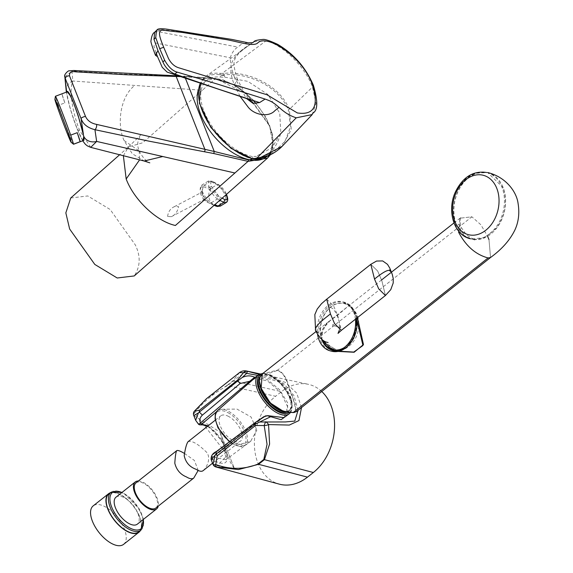 <?xml version="1.0" encoding="UTF-8"?>
<svg xmlns="http://www.w3.org/2000/svg" width="573" height="573" viewBox="0 0 573 573"><rect width="100%" height="100%" fill="white"/><g stroke="black" fill="none" stroke-linecap="round" stroke-linejoin="round"><path stroke-width="0.43" stroke-dasharray="2.87 2.15" d="M116.025 497.149A17.204 8.366 -128.3 0 1 124.577 497.837A17.204 8.366 -128.3 0 1 137.069 511.474A17.204 8.366 -128.3 0 1 137.362 524.137M138.745 531.902A24.145 11.739 51.7 0 0 138.329 514.131A24.145 11.739 51.7 0 0 120.796 494.979A24.145 11.739 51.7 0 0 108.791 494.012M140.371 530.612A24.517 11.926 51.7 0 0 137.627 512.348A24.517 11.926 51.7 0 0 120.753 494.7A24.517 11.926 51.7 0 0 110.417 492.73M123.596 544.35A24.517 11.926 51.7 0 0 123.181 526.308A24.517 11.926 51.7 0 0 105.375 506.861A24.517 11.926 51.7 0 0 93.184 505.88M138.365 480.991A17.204 8.366 -128.3 0 1 143.802 482.638A17.204 8.366 -128.3 0 1 158.241 506.131M135.98 482.874A16.023 7.793 -128.3 0 1 143.945 483.512A16.023 7.793 -128.3 0 1 155.584 496.225A16.023 7.793 -128.3 0 1 155.856 508.015M184.47 453.451L194.362 460.427L198.201 470.383M252.98 158.341L256.74 158.162L256.031 156.372L252.278 156.558L253.151 158.785L256.948 158.707L273.192 152.454L285.01 141.395L290.59 126.59L288.262 109.887L289.336 109.386L312.5 87.039L313.388 85.298M224.136 75.4L220.268 75.292L220.97 77.076L224.838 77.183L223.921 74.855A1.067 0.401 85 0 1 223.936 73.358C248.904 70.751 280.176 85.878 289.336 109.386L291.263 129.491L282.145 146.323M312.242 114.557L316.024 103.362L312.5 87.039C304.736 65.809 281.472 44.142 265.936 40.891L222.073 73.43L220.426 73.344A51.95 28.306 48.7 0 0 205.37 76.703A51.95 28.306 48.7 0 0 200.45 82.999M156.493 30.441L160.719 29.488C189.334 32.725 216.787 37.259 243.074 43.097L252.75 42.653L245.681 47.731C239.7 52.1 236.076 55.961 234.815 59.313C233.891 62.758 232.738 64.054 237.408 79.31L234.5 77.369L246.197 98.298M254.054 41.686L265.936 40.891M240.037 96.3L234.371 84.825C231.27 77.262 230.224 70.536 231.227 64.663C233.268 57.443 239.206 50.94 249.047 45.152L252.736 42.61M234.371 84.825L237.408 79.31L244.692 93.019L248.875 99.165M220.426 73.344A1.067 0.766 -83.4 0 0 220.089 74.848L221.887 74.948L222.073 73.43L223.936 73.358M234.5 77.369C231.592 69.591 230.188 63.051 230.289 57.766C231.728 52.967 234.207 49.407 237.723 47.108L243.074 43.097M160.49 29.459L157.976 31.601L237.723 47.108M154.667 32.217L157.976 31.601M156.085 52.809L153.893 46.091L155.648 42.996L230.289 57.766M221.887 74.948L223.921 74.855C248.517 72.198 279.295 86.881 288.262 109.887M224.838 77.183L247.851 81.359L267.792 94.416L279.76 113.146L280.827 132.929L272.139 147.684L256.031 156.372M252.278 156.558A48.189 26.258 -131.3 0 1 208.4 120.437A48.189 26.258 -131.3 0 1 208.379 79.325A48.189 26.258 -131.3 0 1 220.97 77.076M198.43 89.911A48.676 26.516 -131.3 0 1 203.551 82.648A48.676 26.516 -131.3 0 1 217.633 79.454A48.676 26.516 -131.3 0 1 253.28 100.583M256.102 103.785A48.676 26.516 -131.3 0 1 269.246 125.372A48.676 26.516 -131.3 0 1 267.713 155.792L267.992 155.512C274.309 149.145 278.593 141.617 280.827 132.929M270.721 152.561L273.056 139.97L269.604 125.43L246.863 93.943L216.53 78.959L182.293 76.675M185.194 77.692L184.821 76.761L183.36 76.345L215.455 78.666L233.791 84.89L246.447 93.972L269.69 126.139L273.142 145.764L267.469 158.134M180.216 75.944L175.223 75.743M64.828 76.696L71.89 71.195A4.276 3.101 94 0 1 73.795 70.486M66.224 90.935A10.686 9.648 174.4 0 1 72.85 81.008L71.89 71.195L122.694 74.075L174.507 76.03M268.529 155.663L269.496 154.488M82.849 140.736L77.004 128.66L73.652 119.492L70.042 108.089L66.626 92.819A10.686 9.648 174.4 0 1 66.425 92.117M90.735 147.368L79.79 130.658C73.588 116.326 68.323 90.276 72.85 81.008L202.319 90.276L142.734 142.777L128.502 146.917L119.635 154.753M66.626 92.819L66.626 91.73M70.73 198L87.755 195.945L110.166 209.503L135.335 244.95C140.772 256.188 140.406 266.524 134.24 275.942M123.367 155.706L128.488 146.924L140.958 134.762C139.146 138.501 135.808 142.62 139.203 150.986L124.055 140.492L132.234 153.686L144.353 161.063M139.203 150.986L139.59 159.853M124.055 140.492C116.577 124.133 120.266 96.493 134.748 85.441M167.574 216.444C168.304 211.587 170.589 208.314 174.428 206.631L178.654 206.645C177.594 211.559 175.166 214.911 171.348 216.694L167.574 216.444M67.306 91.787C63.624 91.422 80.786 143.193 83.536 140.471M64.835 102.896A25.642 0.695 69.3 0 1 61.956 93.872L64.835 102.896L58.281 105.368A25.642 0.695 -110.7 0 0 67.6 130.307A25.642 0.695 -110.7 0 0 73.502 144.231M58.281 105.368L55.402 96.343L61.956 93.872M226.328 194.512L219.23 185.387L212.891 181.963C210.535 180.975 210.105 182.558 211.609 186.712L218.499 196.217L217.446 198.967C214.101 196.582 211.229 192.664 208.83 187.206L211.609 186.712M226.407 194.713L225.741 196.346C223.284 190.859 220.311 186.999 216.845 184.757L210.499 181.333L208.4 181.032L208.83 187.206M204.332 199.239A3.739 0.759 -117.7 0 1 204.217 199.44A3.739 0.759 -117.7 0 1 203.143 198.609A3.739 0.759 -117.7 0 1 201.066 194.877A3.739 0.759 -117.7 0 1 200.815 194.175A3.739 0.759 -117.7 0 1 200.736 192.815A3.739 0.759 -117.7 0 1 202.548 194.727L204.332 199.239A13.888 11.252 -65.5 0 0 208.321 202.684A13.888 11.252 -65.5 0 0 209.911 203.236A9.533 4.398 158.5 0 1 209.725 203.143C206.473 201.08 203.687 197.42 201.359 192.156L200.457 187.299L203.157 186.469A9.533 4.398 158.5 0 0 203.343 186.562L209.84 189.52A9.533 4.398 158.5 0 0 210.069 189.613C213.836 191.54 216.859 195.056 219.144 200.163C220.77 205.134 219.932 207.175 216.637 206.287M225.741 196.346L225.963 202.649M220.39 206.087L220.419 199.633A2.134 0.988 -21.5 0 1 219.144 200.163M210.069 189.613A2.134 1.698 111.3 0 1 210.993 188.374C214.753 190.322 217.898 194.075 220.419 199.633M201.359 192.156A2.134 0.988 -21.5 0 1 202.255 191.26L201.968 185L204.138 185.251L210.499 181.333L212.211 181.211L218.557 184.642L216.845 184.757L210.993 188.374A8.065 3.725 158.5 0 1 210.8 188.288L204.303 185.33A8.065 3.725 158.5 0 1 204.138 185.251L203.157 186.469M202.255 191.26C204.704 196.768 207.648 200.65 211.086 202.892L217.446 198.967L219.831 200.256M326.717 299.185L333.579 305.875L337.791 315.709L341.329 330.363M381.883 280.856L377.671 271.022L370.788 264.339L377.671 271.022L381.883 280.856L385.414 295.51L381.883 280.856M355.403 319.24A25.312 18.78 -76.4 0 0 342.389 301.735A25.312 18.78 -76.4 0 0 317.592 334.611M338.163 351.435L321.79 340.076L322.141 339.495L320.987 335.083A23.715 17.598 103.6 0 1 326.324 311.719A23.715 17.598 103.6 0 1 344.101 303.575A23.715 17.598 103.6 0 1 352.947 310.208L354.794 313.675L355.926 317.707A23.715 17.598 103.6 0 1 343.864 347.804M352.947 310.208L349.63 304.922L338.163 314.785L326.438 323.351L320.987 335.083M324.16 343.206L339.223 351.199M357.308 321.725L355.926 317.707M321.79 340.076L322.678 329.06L330.614 320.078L349.924 304.872L355.826 313.223L357.43 317.635M296.334 411.679L292.244 395.427C288.527 387.921 287.109 372.686 277.174 370.201L262.198 373.947M455.922 223.706C448.544 205.8 459.345 178.468 475.991 173.261L487.637 172.516L503.223 187.765C507.657 201.997 505.4 215.448 496.44 228.118L484.6 237.637L471.507 238.962L464.918 235.947A34.115 25.312 -76.4 0 0 471.665 239.077A34.115 25.312 -76.4 0 0 490.81 234.085A34.115 25.312 -76.4 0 0 503.051 187.328A34.115 25.312 -76.4 0 0 487.766 172.774A34.115 25.312 -76.4 0 0 456.574 195.142A34.115 25.312 -76.4 0 0 464.861 235.904L455.922 223.706C461.637 224.931 462.518 227.76 458.572 232.172L459.99 218.213L471.88 216.802L480.883 224.766L487.594 236.298M488.977 239.557L490.545 257.506L488.977 239.557M260.156 376.504L277.053 370.573C286.543 372.794 288.169 388.007 291.879 395.606L296.033 406.114L294.629 412.374M282.518 411.213A22.433 10.908 51.7 0 0 287.811 411.371A22.433 10.908 51.7 0 0 290.296 396.258A22.433 10.908 51.7 0 0 276.394 378.323A22.433 10.908 51.7 0 0 261.811 375.222A22.433 10.908 51.7 0 0 259.397 381.969M259.97 376.805A22.433 10.908 -128.3 0 1 260.715 376.089A22.433 10.908 -128.3 0 1 283.184 386.925A22.433 10.908 -128.3 0 1 288.541 411.292A22.433 10.908 -128.3 0 1 286.751 412.231M290.146 396.373A22.433 10.908 -128.3 0 1 289.401 410.311L289.544 410.189A22.433 10.908 -128.3 0 0 290.296 396.258L290.146 396.373A22.433 10.908 -128.3 0 1 289.494 410.54A22.433 10.908 -128.3 0 1 284.401 411.736M289.401 410.311A22.433 10.908 -128.3 0 1 279.287 409.946M289.544 410.189A22.433 10.908 -128.3 0 1 274.961 407.095A22.433 10.908 -128.3 0 1 261.059 389.16M277.053 370.573L471.88 216.802L459.997 218.206L458.572 232.172M208.2 425.775L224.215 443.509L225.855 459.754L214.488 457.318L212.948 454.597L264.762 416.292L231.342 442.643L236.105 445.336A22.161 10.78 51.7 0 0 244.922 445.414A22.161 10.78 51.7 0 0 244.864 429.17A22.161 10.78 51.7 0 0 228.663 411.378A22.161 10.78 51.7 0 0 221.894 409.251L236.986 409.093L251.053 416.979L256.826 430.165L250.594 441.375L236.105 445.336M221.894 409.251L218.463 409.953L251.01 381.374L255.092 378.481L267.405 380.873L280.749 392.283L287.675 406.98L283.936 417.595M228.72 416.499A16.023 7.793 51.7 0 0 220.748 415.855A16.023 7.793 51.7 0 0 221.02 427.651A16.023 7.793 51.7 0 0 232.659 440.358A16.023 7.793 51.7 0 0 240.624 441.002A16.023 7.793 51.7 0 0 240.352 429.206A16.023 7.793 51.7 0 0 228.72 416.499M203.014 470.734C206.874 467.532 212.468 456.473 204.962 450.736C197.284 443.395 191.633 440.393 188.023 441.733M255.458 422.423L216.644 451.338L212.948 454.597L211.845 457.655A2.134 1.44 -13.1 0 1 213.908 456.316L231.592 443.087M207.462 426.362L215.212 432.135L222.632 442.736L225.891 450.342L227.058 455.184L226.872 458.285L225.855 459.761L250.867 441.167M218.571 410.032L216.372 411.872M211.845 457.655L212.877 459.933C225.826 466.974 229.966 463.106 225.296 448.337C221.307 434.42 205.17 421.284 198.681 423.891L195.665 420.31M211.179 459.689L212.877 459.933A2.134 1.239 -48.7 0 1 214.488 457.318M193.81 415.604L220.061 432.157L234.443 468.657L225.074 467.912L213.034 464.395M215.777 466.923A4.276 4.262 -59.4 0 0 215.806 466.938L227.596 455.155L194.584 413.061C203.286 401.859 214.266 392.691 227.538 385.565L275.62 396.272A48.992 36.35 -76.4 0 0 254.433 445.923A48.992 36.35 -76.4 0 0 279.302 484.142M259.111 374.341L285.318 382.334L296.721 393.193L301.513 407.568M321.754 391.502A48.992 36.35 -76.4 0 0 308.288 384.304A48.992 36.35 -76.4 0 0 281.486 391.631L275.62 396.272M239.5 372.593L232.86 380.873L226.987 385.514A4.276 2.077 -128.3 0 1 227.538 385.565L246.361 370.96M298.075 410.297L293.842 395.434L283.513 383.294L257.814 375.394M256.088 376.862L267.405 379.648L279.588 389.704L287.653 402.905L287.546 415.024M226.987 385.514L206.445 398.729M194.218 411.364A4.276 1.647 -144.8 0 0 194.584 413.061A4.276 2.206 -18 0 0 193.602 414.945M200.822 424.894L200.822 424.894A2.134 1.977 77.5 0 1 198.681 423.891L198.738 424.378M254.935 377.872A2.134 1.647 68.7 0 1 255.092 378.481M143.236 519.496A23.078 11.224 51.7 0 0 123.854 493.46A23.078 11.224 51.7 0 0 121.899 492.508M110.99 492.279A24.145 11.739 -128.3 0 1 122.994 493.246A24.145 11.739 -128.3 0 1 140.528 512.391A24.145 11.739 -128.3 0 1 140.937 530.161M257.184 159.05A1.067 0.458 78.5 0 1 256.948 158.707L256.74 158.162M255.845 159.179L254.971 158.936M253.61 159.244A1.067 0.731 101.6 0 1 253.151 158.785C242.845 158.091 214.209 140.929 202.233 111.262C190.881 81.703 208.966 72.083 220.089 74.848L220.268 75.292M216.53 78.959A1.067 0.781 -85.4 0 0 215.455 78.666L202.319 90.276M77.004 128.66A10.686 4.928 158.5 0 0 77.04 128.753L77.04 128.753A10.686 4.928 158.5 0 0 79.79 130.658M222.166 198.194L218.499 196.217M219.23 185.387L218.557 184.642C222.689 187.736 225.397 191.181 226.672 194.992M212.891 181.963L212.211 181.218L208.4 181.032L201.968 185L200.457 187.299A13.888 13.888 0 0 0 200.815 194.175M210.8 188.288A2.134 1.733 114.5 0 0 209.84 189.52A13.888 11.252 -65.5 0 0 214.818 205.635M202.548 194.727A13.888 11.252 -65.5 0 1 203.343 186.562A2.134 1.733 114.5 0 1 204.303 185.33M209.725 203.143A2.134 1.762 -62.5 0 0 211.086 202.892A8.065 3.725 158.5 0 0 211.251 202.971L214.889 204.625M214.238 205.206L209.911 203.236A2.134 1.733 -65.5 0 0 211.251 202.971M356.685 318.223A25.312 18.78 -76.4 0 0 343.872 302.093A25.312 18.78 -76.4 0 0 323.487 312.908A25.312 18.78 -76.4 0 0 320.551 340.405A25.312 18.78 -76.4 0 0 331.925 351.285M338.364 350.604A24.238 17.985 -76.4 0 0 356.836 320.586A24.238 17.985 -76.4 0 0 333.744 304.857A24.238 17.985 -76.4 0 0 321.697 339.252M354.794 313.675L355.826 313.223M292.244 395.427L291.879 395.606M489.657 233.805A34.115 25.312 -76.4 0 0 504.398 198.91A34.115 25.312 -76.4 0 0 486.62 172.494A34.115 25.312 -76.4 0 0 453.966 199.676A34.115 25.312 -76.4 0 0 470.519 238.798A34.115 25.312 -76.4 0 0 489.657 233.805M289.129 412.524A23.78 11.56 51.7 0 0 285.454 388.881A23.78 11.56 51.7 0 0 262.233 373.918M258.23 374.986A24.847 12.083 -128.3 0 1 270.807 375.795A24.847 12.083 -128.3 0 1 288.971 395.75A24.847 12.083 -128.3 0 1 289.043 413.957M218.463 409.953A22.161 10.78 51.7 0 0 217.446 410.655M229.816 441.504A22.161 10.78 51.7 0 0 231.342 442.643M228.097 412.725A21.094 10.257 -128.3 0 1 245.094 443.402A21.094 10.257 -128.3 0 1 218.879 429.156A21.094 10.257 -128.3 0 1 228.097 412.725M232.86 380.873A4.276 2.077 51.7 0 1 233.404 380.923L281.486 391.631M143.451 519.324L139.182 508.795L123.632 493.102L122.113 492.336M252.629 42.653L205.37 76.703L200.371 82.97M208.379 79.325L203.558 82.648M270.291 154.832L273.214 146.659L272.59 134.354L266.065 117.451L254.068 100.784L238.647 87.39L223.105 79.862L215.942 78.487L184.012 76.102M73.652 119.492L77.04 128.753L82.677 140.8M70.042 108.089L66.361 92.138M139.196 150.964C142.741 157.539 146.28 161.5 149.797 162.839M203.143 198.609A13.888 13.888 0 0 0 208.321 202.684L214.109 205.32M171.348 216.694L204.217 199.44M174.428 206.631L200.736 192.815M330.557 307.386L332.977 308.697L336.394 313.495L339.302 321.782L339.331 330.17M339.782 328.393L340.391 326.001L338.306 326.789L334.525 325.865L333.028 324.211L332.433 326.653L334.525 325.865L338.306 326.789L339.782 328.393M330.442 350.92C346.264 354.035 357.165 340.14 358.247 329.776C360.61 316.797 355.324 307.443 342.389 301.735L343.872 302.093L352.309 307.594L356.886 318.065M381.539 279.982L349.924 304.872L344.101 303.575M334.976 350.003L338.478 351.027L332.906 349.673M322.205 339.646L322.155 339.531C320.708 335.692 319.684 329.181 330.607 320.078L315.988 331.595M453.974 222.954L459.997 218.206M471.507 238.962L474.68 239.729M473.935 239.485L466.508 234.987L461.05 227.137C459.782 221.429 459.797 218.105 461.107 217.174L459.99 218.213M288.541 411.292L289.494 410.54M260.715 376.089L261.811 375.222M487.766 172.774L486.62 172.494M471.665 239.077L470.519 238.798M290.447 412.61L291.972 409.287L292.166 404.466L287.46 391.731L279.438 381.604L268.221 374.148L263.122 373.216M250.594 441.368L244.922 445.414L229.429 441.79M212.554 463.192L240.624 441.002M215.29 420.167L220.748 415.855M220.061 432.157L234.486 468.764L230.36 462.311L223.885 446.059L220.061 432.157M259.956 373.89L308.288 384.304"/><path stroke-width="0.86" d="M158.241 506.131A17.204 8.366 -128.3 0 1 156.587 508.939L137.362 524.137A17.204 8.366 -128.3 0 1 128.81 523.45A17.204 8.366 -128.3 0 1 116.319 509.805A17.204 8.366 -128.3 0 1 116.025 497.149L135.249 481.95A17.204 8.366 -128.3 0 1 138.365 480.991M110.99 492.279L108.791 494.012A24.145 11.739 51.7 0 0 114.557 520.241A24.145 11.739 51.7 0 0 138.745 531.902L140.937 530.161A24.145 11.739 -128.3 0 1 116.749 518.501A24.145 11.739 -128.3 0 1 110.99 492.279L122.113 492.336M110.417 492.73A24.517 11.926 51.7 0 0 108.562 493.725A24.517 11.926 51.7 0 0 114.414 520.348A24.517 11.926 51.7 0 0 138.974 532.188A24.517 11.926 51.7 0 0 140.371 530.612M108.562 493.725L93.184 505.88A24.517 11.926 51.7 0 0 99.036 532.51A24.517 11.926 51.7 0 0 123.596 544.35L138.974 532.188M156.587 508.939A17.204 8.366 -128.3 0 1 139.354 500.63A17.204 8.366 -128.3 0 1 135.249 481.95M198.201 470.383L193.76 478.054L155.856 508.015A16.023 7.793 -128.3 0 1 147.891 507.377A16.023 7.793 -128.3 0 1 136.252 494.671A16.023 7.793 -128.3 0 1 135.98 482.874L176.699 450.679C177.68 450.027 180.266 450.944 184.47 453.451M193.76 478.054C192.084 479.264 189.634 478.885 186.426 476.908C180.388 474.458 176.513 469.903 174.801 463.242C175.259 456.129 175.89 451.939 176.699 450.679M178.826 67.822L266.961 94.746L297.344 112.945C314.097 115.438 319.104 105.991 312.364 84.611C303.053 57.185 266.373 33.177 257.585 43.125C252.328 47.187 235.675 40.712 223.012 39.093L182.572 32.475L162.625 30.183C156.522 30.004 160.705 39.745 163.685 47.265L168.491 58.489C171.083 63.424 174.529 66.532 178.826 67.822M163.685 47.265L159.717 48.691L164.659 60.229C168.448 67.012 172.659 70.988 177.308 72.155L217.933 84.224L265.514 99.208C271.222 101.299 272.841 102.058 279.001 107.33L279.166 107.48C285.855 113.433 289.917 115.689 296.241 117.823L312.242 114.557C311.648 111.721 321.861 114.421 313.388 85.298L312.364 84.611M159.717 48.691L155.727 37.553L156.493 30.441C157.554 31.028 154.638 27.461 167.244 29.23L231.728 39.394L248.589 42.882L252.722 42.674M252.915 42.531L254.054 41.686M200.45 82.999A51.95 28.306 48.7 0 0 211.423 127.349A51.95 28.306 48.7 0 0 254.183 159.036L257.657 158.972L282.095 146.373L312.235 114.557M279.001 107.33L274.861 110.689C268.544 117.716 253.832 115.087 247.715 106.535L240.037 96.3M252.736 42.61L253.345 42.194M246.197 98.298L253.108 103.434L259.576 102.588L265.127 99.086M259.576 102.588L217.711 88.887L174.665 73.981L177.308 72.155M164.659 60.229L162.94 62.056C165.318 67.442 169.221 71.41 174.665 73.981M162.94 62.056L157.94 50.553L155.512 55.38L157.525 56.648L162.266 67.349L167.108 72.091L246.326 98.47M155.727 37.553L153.994 39.336L154.667 32.217M153.994 39.336L157.94 50.553M157.525 56.648L156.085 52.809M253.28 100.583A48.676 26.516 -131.3 0 1 256.102 103.785M267.297 156.185A48.676 26.516 -131.3 0 1 220.175 142.741A48.676 26.516 -131.3 0 1 198.43 89.911M182.293 76.675L125.867 74.726L75.88 71.869C71.31 71.088 69.204 72.449 69.555 75.944L85.527 116.491C87.519 120.702 91.2 123.331 96.572 124.391L214.259 151.48L213.758 153.528A1958.722 999.248 161.5 0 0 204.332 151.745L149.13 141.187L94.932 129.691A4.276 2.815 -77.2 0 0 96.572 124.391M204.332 151.745A1.712 1.103 101.5 0 0 204.905 149.417L176.176 76.481L175.223 75.743L73.795 70.486A4.276 3.101 94 0 1 75.88 71.869M119.635 154.753L70.73 198L65.838 212.877L69.634 228.992L94.803 264.44L117.214 277.998L134.24 275.942L267.448 158.148L248.037 161.371L213.758 153.528M185.194 77.692L214.259 151.48L248.417 159.91L268.529 155.663M269.496 154.488L270.721 152.561M66.604 92.045L66.626 91.73C67.986 89.388 71.84 97.36 78.172 115.646L83.816 136.46A10.686 9.154 -8.3 0 0 96.651 141.431L94.932 129.691C87.626 127.858 83.006 124.162 81.087 118.604L65.343 78.637A2.779 1.69 -23 0 1 66.647 76.553A2.779 1.69 -23 0 1 69.555 75.944M66.626 91.73L64.828 76.696L66.224 90.935A10.686 9.648 174.4 0 0 66.425 92.117M83.379 134.261L81.087 118.604A2.779 0.831 -20.3 0 1 82.684 117.257A2.779 0.831 -20.3 0 1 85.527 116.491M83.816 136.46L82.849 140.736M139.59 159.853L126.175 178.998C133.924 199.733 156.694 221.472 175.417 225.476L234.901 172.989L96.651 141.431L90.735 147.368L144.131 161.013L162.696 156.551M126.175 178.998L123.367 155.706M71.124 142.276A22.97 0.623 -110.7 0 0 66.146 127.335A22.97 0.623 -110.7 0 0 56.634 102.832A22.97 0.623 -110.7 0 0 54.908 99.344A22.97 0.623 -110.7 0 0 55.574 101.844A22.97 0.623 -110.7 0 0 64.212 125.63A22.97 0.623 -110.7 0 0 71.124 142.276L73.502 144.231A25.642 0.695 -110.7 0 0 73.545 144.246L83.536 140.471C86.287 140.951 76.109 106.514 70.078 95.383L67.306 91.787L55.431 96.271A25.642 0.695 -110.7 0 0 55.409 96.307A25.642 0.695 -110.7 0 0 55.402 96.343M77.24 132.671L80.12 141.696A25.642 0.695 69.3 0 0 77.24 132.671L70.687 135.142A25.642 0.695 -110.7 0 0 57.329 100.196A25.642 0.695 -110.7 0 0 55.431 96.271M80.12 141.696L73.566 144.174A25.642 0.695 -110.7 0 1 73.545 144.246M70.687 135.142L73.566 144.174M222.166 198.194L224.845 199.64C227.295 200.571 227.818 198.931 226.407 194.713L226.328 194.512M216.637 206.287L217.231 206.481A13.888 13.888 0 0 1 214.818 205.635A13.888 11.252 -65.5 0 0 216.408 206.194A9.533 4.398 158.5 0 0 216.637 206.287A2.134 1.698 -68.7 0 0 217.933 206.008L220.39 206.087L217.231 206.481M220.39 206.087L225.963 202.649L223.792 202.398L219.831 200.256M339.331 330.17L338.02 333.4L341.329 330.363L334.625 323.724L330.435 313.918L326.71 299.185L321.503 303.697L317.227 309.048L314.835 314.598L315.573 330.578C319.433 338.041 323.609 342.002 328.085 342.468M317.936 332.548C309.893 329.496 322.907 319.877 330.435 313.918L330.435 313.918M326.717 299.185L370.803 264.332L374.52 279.065L378.71 288.871L385.414 295.51L390.779 289.644L393.214 282.962L393.236 278.514L392.24 274.309L389.79 268.114L387.477 264.332L382.671 260.93L376.568 261.044L370.803 264.332L374.52 279.065L378.71 288.871L385.414 295.51L341.329 330.363M389.848 270.599C389.139 267.835 391.402 273.572 389.848 270.599C387.978 269.475 382.864 272.297 374.52 279.065L374.52 279.065M317.592 334.611A25.312 18.78 -76.4 0 0 319.068 340.04A25.312 18.78 -76.4 0 0 330.442 350.92A25.312 18.78 -76.4 0 0 355.403 319.24M343.864 347.804A23.715 17.598 103.6 0 1 332.906 349.673A23.715 17.598 103.6 0 1 324.16 343.206L322.141 339.495L321.79 340.076M339.223 351.199L353.77 352.066L362.974 345.49L357.308 321.725M357.43 317.635L363.475 344.545L354.128 352.259L338.163 351.435M315.988 331.595L262.198 373.947L261.195 387.878C267.856 404.115 278.55 412.324 293.261 412.51L296.334 411.679L490.524 257.528L488.081 257.943C475.733 254.656 465.899 246.068 458.572 232.172L459.123 231.714M487.637 172.516C506.453 177.143 516.753 192.385 518.092 203.522C519.647 213.206 518.579 222.03 514.891 230.002C509.941 240.144 501.819 249.319 490.517 257.528L488.081 257.943L293.261 412.51L283.75 411.557L270.191 402.934L261.037 388.1L259.354 380.823L260.156 376.504M294.629 412.374L293.19 412.581M262.198 373.947L260.944 375.172L259.641 377.786L259.397 381.969A22.433 10.908 51.7 0 0 261.059 389.16A22.433 10.908 51.7 0 0 282.518 411.213L293.111 412.603L296.334 411.679M286.751 412.231A22.433 10.908 -128.3 0 1 260.013 390.141A22.433 10.908 -128.3 0 1 259.97 376.805M284.401 411.736A22.433 10.908 -128.3 0 1 260.959 389.389A22.433 10.908 -128.3 0 1 260.916 389.275L261.059 389.16M279.287 409.946A22.433 10.908 -128.3 0 1 260.916 389.275M263.122 373.216L258.23 374.986A24.847 12.083 -128.3 0 0 258.638 392.584A24.847 12.083 -128.3 0 0 275.613 412.037A24.847 12.083 -128.3 0 0 276.917 412.789A24.847 12.083 -128.3 0 0 289.043 413.957L283.936 417.595L267.698 415.661L265.156 416.055M215.29 420.167L188.023 441.733C186.554 443.767 185.28 448.423 184.205 455.678C185.673 462.447 189.627 466.981 196.066 469.287C199.218 471.314 201.531 471.801 203.014 470.734L212.554 463.192M216.372 411.872L201.359 424.45L208.2 425.775M265.815 415.812L255.336 422.494L263.673 416.807L267.698 415.661M215.097 455.163L211.179 459.689C210.8 456.044 212.562 453.3 216.451 451.467L215.928 454.16L215.097 455.163L213.034 464.395L211.179 459.689M201.574 424.536A2.134 1.977 77.5 0 1 200.822 424.894L198.58 424.328L195.665 420.31L198.444 412.868L193.81 415.604L193.645 415.146A4.276 2.206 -18 0 0 193.703 415.275A4.276 4.083 149.9 0 1 194.677 411.07L199.361 410.304L199.361 412.087L202.384 415.139C199.913 417.495 199.239 419.988 200.349 422.609L201.359 424.45A2.134 2.106 -162.1 0 1 198.738 424.378L249.699 381.317L240.13 383.523L237.852 380.823L199.361 412.059M255.458 422.423L254.978 424.299L255.537 425.474L217.253 455.736L215.928 454.16M215.949 454.167L254.978 424.299M217.253 455.736L215.742 464.553C230.21 469.753 244.277 469.595 257.95 464.066L263.816 459.431L267.047 444.268L264.203 425.546L255.537 425.474M217.561 467.432L279.302 484.142A48.992 36.35 -76.4 0 0 307.472 477.144L313.345 472.51A48.992 36.35 -76.4 0 0 321.754 391.502M301.513 407.568L298.934 420.589L289.308 425.073L268.551 424.564L269.596 444.054L264.432 459.661L258.566 464.302L238.425 469.566L215.806 466.938A4.276 0.824 -73.3 0 1 215.792 466.931A4.276 0.824 -73.3 0 1 215.742 464.553A4.276 1.325 161.1 0 1 213.006 464.288A4.276 4.262 -59.4 0 0 214.839 466.515L214.839 466.515A4.276 4.276 0 0 0 215.792 466.931L217.382 467.382M199.361 410.304L237.645 380.042L243.41 372.772L239.5 372.593C241.691 371.046 243.948 370.495 246.254 370.939L259.111 374.341M287.546 415.024L281.092 419.68L267.741 415.862M264.081 416.55L263.673 416.807M269.962 416.227A2.134 0.953 -66.8 0 1 270.234 416.936L255.071 424.199M257.814 375.394L246.655 373.36L242.221 377.485C246.626 375.43 250.759 375.358 254.613 377.27L256.088 376.862M259.762 422L285.418 421.95L294.78 421.083L298.075 410.297M264.203 425.546A4.276 1.561 -8.7 0 0 268.551 424.564A4.276 1.855 39.7 0 0 265.714 421.728A4.276 0.68 111.6 0 0 264.203 425.546M215.777 466.923A4.276 4.262 -59.4 0 1 214.839 466.515L213.034 464.395M239.5 372.593L206.43 398.736L194.677 411.07A4.276 1.647 -144.8 0 0 194.218 411.364L206.43 398.736M193.602 414.945A4.276 2.206 -18 0 0 193.645 415.146A4.276 4.276 0 0 1 194.218 411.364M247.6 371.39A4.276 4.075 115.6 0 0 243.41 372.772A4.276 1.963 -147.2 0 1 246.655 373.36A4.276 0.451 -74 0 1 247.6 371.39M251.01 381.374L249.699 381.317L254.613 377.27A2.134 1.647 68.7 0 1 254.935 377.872M198.681 423.891L198.738 424.378M198.444 412.868L199.361 412.087M237.645 380.042L237.852 380.823M242.221 377.485L237.96 380.766M253.18 378.896A2.134 0.881 57.5 0 1 253.352 379.254M200.822 424.894L202.792 424.872L207.462 426.362M121.899 492.508A23.078 11.224 51.7 0 0 110.424 503.094A23.078 11.224 51.7 0 0 130.286 528.213A23.078 11.224 51.7 0 0 143.236 519.496M296.241 117.823L255.845 159.179L254.971 158.936M257.657 158.972A1.067 0.458 78.5 0 1 257.456 159.165L257.456 159.165A1.067 0.458 78.5 0 1 257.184 159.05M254.183 159.036A1.067 0.731 101.6 0 1 253.61 159.244L231.041 148.35L210.878 127.5L199.418 103.219L200.371 82.97M248.417 159.91A1.067 0.709 103.4 0 1 248.037 161.371L234.901 172.989M214.889 204.625L217.747 205.929A8.065 3.725 158.5 0 0 217.933 206.008L223.792 202.398L224.845 199.64M214.238 205.206L216.408 206.194A2.134 1.733 -65.5 0 0 217.747 205.929M330.442 350.92L331.925 351.285A25.312 18.78 -76.4 0 0 350.712 342.819A25.312 18.78 -76.4 0 0 356.685 318.223M321.697 339.252A24.238 17.985 -76.4 0 0 321.976 339.99A24.238 17.985 -76.4 0 0 338.364 350.604M487.594 236.298L488.977 239.557M485.782 230.253A30.613 22.712 -76.4 0 0 489.027 177.981A30.613 22.712 -76.4 0 0 452.677 206.717A30.613 22.712 -76.4 0 0 485.782 230.253M262.233 373.918A23.78 11.56 51.7 0 0 259.304 390.342A23.78 11.56 51.7 0 0 277.554 411.393A23.78 11.56 51.7 0 0 289.129 412.524M229.429 441.79L217.984 427.787L215.097 418.863L215.255 414.558L217.446 410.655A22.161 10.78 51.7 0 0 229.816 441.504M263.816 459.431A4.276 2.077 51.7 0 0 264.432 459.661L313.345 472.51M307.472 477.144L258.566 464.302A4.276 2.077 -128.3 0 1 257.95 464.066M240.13 383.523L202.384 415.139M140.937 530.161L143.451 519.324M313.388 85.298L313.388 85.298C305.767 67.535 293.827 53.876 277.561 44.307C269.439 40.554 264.447 38.957 262.592 39.494C257.119 39.988 254.226 40.747 253.918 41.779M253.889 41.793L252.629 42.653M248.875 99.165L253.108 103.434M156.493 30.441L154.61 32.274C152.826 33.141 151.623 35.956 151 40.726C150.434 41.106 151.938 45.998 155.512 55.38M282.102 146.38C275.642 152.841 267.426 157.102 257.456 159.165L253.61 159.244M175.223 75.743L180.216 75.944M267.462 158.127L270.291 154.832M73.795 70.486L69.276 70.844C68.323 70.207 63.352 75.206 64.828 76.703M82.677 140.8L85.377 144.296L87.39 145.907L90.735 147.368M66.361 92.138L66.224 90.935M149.797 162.839L144.131 161.006M54.908 99.344L55.409 96.307M225.963 202.649C228.033 201.66 228.276 199.11 226.672 194.992M214.109 205.32L214.818 205.635M331.925 351.285L339.703 351.07L346.708 347.317L353.77 338.356L356.886 318.065M334.976 350.003L329.618 347.582L322.205 339.646M381.539 279.982L453.974 222.954M474.68 239.729L473.935 239.485M486.62 172.494C473.37 170.568 463.056 176.871 455.685 191.389C446.532 209.926 453.551 235.202 470.519 238.798M289.043 413.957L290.447 412.61M217.446 410.655L258.23 374.986M195.665 420.31L193.81 415.604M255.336 422.494L216.472 451.445M246.361 370.96L259.956 373.89"/></g></svg>
